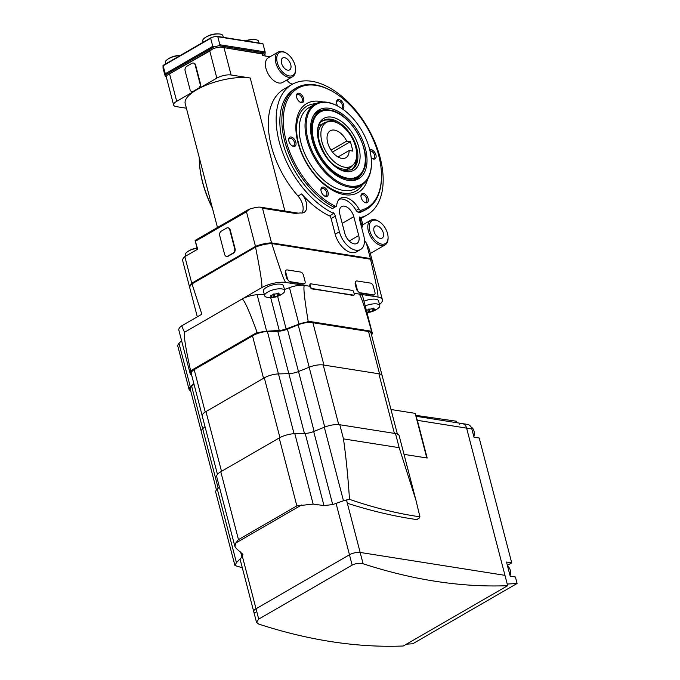 <?xml version="1.0" encoding="UTF-8"?>
<svg xmlns="http://www.w3.org/2000/svg" width="680" height="680" viewBox="0 0 680 680"><rect width="100%" height="100%" fill="white"/><g stroke="black" fill="none" stroke-linecap="round" stroke-linejoin="round"><path stroke-width="1.02" d="M258.723 624.087L256.504 622.277L258.714 619.106L352.155 565.114C355.827 563.312 359.474 562.861 363.103 563.762A778.617 454.359 60 0 0 507.662 585.684L403.274 646A778.617 454.359 -120 0 1 258.723 624.087M336.073 503.387L349.46 554.778L256.028 608.77A7.786 2.703 165.4 0 0 253.708 611.558A7.786 2.703 -14.6 0 1 256.028 608.77L349.46 554.778A7.786 2.703 -14.6 0 1 360.153 552.44A7.786 2.703 165.4 0 0 349.46 554.778L352.155 565.114M459.306 424.226A7.786 5.721 99 0 1 462.358 423.598A7.786 5.721 99 0 1 466.616 428.128L504.968 575.348L360.153 552.44L504.968 575.348L507.662 585.684M378.862 221.4L378.148 220.975A14.271 8.33 60 0 0 370.796 220.209A14.271 8.33 60 0 0 368.365 231.055A14.271 8.33 60 0 0 385.075 244.927A14.271 8.33 60 0 0 388.084 238.17L388.076 237.337A13.235 7.726 60 0 0 387.541 233.554A13.235 7.726 60 0 0 378.862 221.4A13.235 7.726 60 0 0 369.793 230.741A13.235 7.726 60 0 0 380.307 243.772A13.235 7.726 60 0 0 388.076 237.337M372.19 260.746A17.646 6.128 165.4 0 0 372.13 260.38L369.121 248.838L366.358 243.057A14.271 8.33 -120 0 1 364.471 240.236M383.282 232.875A6.877 4.012 -120 0 1 382.109 238.102A6.877 4.012 -120 0 1 374.051 231.421A6.877 4.012 -120 0 1 375.224 226.194A6.877 4.012 -120 0 1 383.282 232.875M281.996 288.923A10.379 3.604 165.4 0 0 267.741 292.043A10.379 3.604 165.4 0 0 264.656 295.766A10.379 3.604 165.4 0 0 267.401 297.364L267.401 297.364A20.306 20.306 0 0 0 283.135 293.267A10.379 3.604 165.4 0 0 284.75 290.53A10.379 3.604 165.4 0 0 281.996 288.923M273.037 294.593L278.825 293.054L279.259 294.346C280.457 294.27 280.202 294.652 278.486 295.502L274.822 296.913L271.618 297.219L270.394 295.927L273.046 294.618M271.618 297.219L271.031 295.358M264.656 295.766L263.423 291.048A10.379 3.604 -14.6 0 1 266.509 287.334A10.379 3.604 -14.6 0 1 277.024 284.155A10.379 3.604 -14.6 0 1 283.517 285.821L284.75 290.53M366.953 312.596A20.306 20.306 0 0 0 378.165 308.295A10.379 3.604 165.4 0 0 379.78 305.558A10.379 3.604 165.4 0 0 377.034 303.96A10.379 3.604 165.4 0 0 365.202 305.889M366.35 310.31L373.855 308.091L374.289 309.383L375.088 309.417M197.115 248.225A10.379 3.604 165.4 0 0 188.385 251.175A10.379 3.604 165.4 0 0 187.272 251.889A10.379 3.604 165.4 0 0 185.3 254.889L185.631 256.139M332.282 163.625A25.951 15.147 60 0 0 349.767 167.986A25.951 15.147 60 0 0 352.053 166.107L353.608 164.339A25.185 14.696 60 0 0 355.683 147.024A25.185 14.696 60 0 0 328.874 121.533A25.185 14.696 60 0 0 321.895 141.678A25.185 14.696 60 0 0 336.49 163.548A25.185 14.696 60 0 0 353.608 164.339M354.178 180.37A38.93 22.721 60 0 0 355.164 179.851L356.295 179.206A38.93 22.721 60 0 0 359.363 176.766M365.423 148.563A39.712 23.171 60 0 0 343.349 114.767A39.712 23.171 60 0 0 316.54 111.716A39.712 23.171 60 0 0 312.162 140.139A39.712 23.171 60 0 0 355.954 179.928A39.712 23.171 60 0 0 365.423 148.563M320.977 110.338A38.93 22.721 60 0 0 317.339 111.783L316.208 112.438A38.93 22.721 60 0 0 315.265 113.033M339.481 107.049L338.946 106.734A46.716 27.259 60 0 0 314.865 104.218A46.716 27.259 60 0 0 306.909 139.714A46.716 27.259 60 0 0 361.615 185.121A46.716 27.259 60 0 0 371.458 162.996L371.45 162.375A45.942 26.809 60 0 0 369.597 149.226A45.942 26.809 60 0 0 339.481 107.049A45.942 26.809 60 0 0 307.981 139.476A45.942 26.809 60 0 0 344.479 184.688A45.942 26.809 60 0 0 371.45 162.375M323.051 101.991A51.391 29.988 60 0 0 297.942 142.588A51.391 29.988 60 0 0 333.684 190.918A51.391 29.988 60 0 0 367.633 179.146M360.442 210.392A69.037 40.29 60 0 0 381.488 175.134A69.037 40.29 60 0 0 378.7 155.363A69.037 40.29 60 0 0 333.447 91.987A69.037 40.29 60 0 0 286.101 140.718A69.037 40.29 60 0 0 335.826 206.499A2.592 1.513 60 0 0 336.175 206.38A2.592 1.513 60 0 0 336.719 205.369A18.165 10.6 -120 0 1 340.493 198.262A18.165 10.6 -120 0 1 358.861 208.87A2.592 1.513 60 0 0 360.442 210.392L361.063 210.596L360.723 211.607A70.074 40.893 60 0 0 366.732 209.143A70.074 40.893 60 0 0 381.497 175.958L381.488 175.134M333.447 91.987L332.732 91.57A70.074 40.893 60 0 0 296.616 87.788A70.074 40.893 60 0 0 284.682 141.032A70.074 40.893 60 0 0 334.433 207.442L334.781 206.44L335.826 206.499M360.723 211.607L358.708 212.763A70.074 40.893 60 0 0 364.726 210.298L366.732 209.143M296.616 87.788L294.601 88.953A70.074 40.893 60 0 0 282.676 142.188A70.074 40.893 60 0 0 332.426 208.607L334.433 207.442M199.257 157.59A83.053 48.467 60 0 0 199.257 158.27A83.053 48.467 60 0 0 202.614 182.044A83.053 48.467 60 0 0 212.254 207.494M199.257 158.27L199.266 158.891A82.272 48.008 60 0 0 202.589 182.444A82.272 48.008 60 0 0 212.466 208.301M329.477 147.398A15.572 9.086 -120 0 1 330.301 130.756A15.572 9.086 -120 0 1 346.715 141.091L350.447 141.678L352.894 151.096L349.163 150.51A15.572 9.086 -120 0 1 345.882 157.726A15.572 9.086 -120 0 1 329.477 147.398M331.058 150.135L346.715 141.091M359.983 217.659A75.267 43.919 60 0 0 367.319 214.795A75.267 43.919 60 0 0 370.727 212.441A75.267 43.919 60 0 0 365.882 124.61A75.267 43.919 60 0 0 292.009 84.456A75.267 43.919 60 0 0 288.6 86.802A75.267 43.919 60 0 0 282.072 150.986A75.267 43.919 60 0 0 333.701 213.503L333.514 212.763A5.194 3.026 60 0 1 335.317 216.155L339.388 231.786A18.165 10.6 -120 0 0 360.655 249.45A18.165 10.6 -120 0 0 363.749 235.645L359.677 220.014A5.194 3.026 60 0 1 359.796 216.92L359.507 217.931M361.173 218.339L360.026 218.739A75.267 43.919 -120 0 1 359.49 218.951M301.988 213.01A12.979 7.574 60 0 0 298.027 196.053A75.267 43.919 -120 0 1 280.755 91.341A75.267 43.919 -120 0 1 284.163 88.986L292.009 84.456M333.701 213.503L329.502 215.925A75.267 43.919 -120 0 1 301.682 193.944A12.979 7.574 60 0 1 304.07 212.398A12.979 7.574 60 0 1 300.645 212.942L294.95 213.393L262.514 208.267L271.532 242.887A17.646 6.128 165.4 0 0 255.484 246.398L191.76 283.22A17.646 6.128 165.4 0 0 189.644 287.351A17.646 6.128 165.4 0 0 189.762 287.7M286.339 53.193L285.625 52.768A14.271 8.33 60 0 0 278.264 52.003A14.271 8.33 60 0 0 275.833 62.849A14.271 8.33 60 0 0 292.553 76.721A14.271 8.33 60 0 0 295.562 69.963L295.553 69.13A13.235 7.726 60 0 0 295.018 65.34A13.235 7.726 60 0 0 286.339 53.193A13.235 7.726 60 0 0 277.262 62.534A13.235 7.726 60 0 0 287.776 75.565A13.235 7.726 60 0 0 295.553 69.13M292.553 76.721L282.693 82.416A14.271 8.33 -120 0 1 265.982 68.535A14.271 8.33 -120 0 1 268.413 57.698L278.264 52.003M290.751 64.668A6.877 4.012 -120 0 1 289.578 69.895A6.877 4.012 -120 0 1 281.528 63.206A6.877 4.012 -120 0 1 282.701 57.978A6.877 4.012 -120 0 1 290.751 64.668M372.002 158.355A4.208 2.457 60 0 0 373.847 158.415A4.208 2.457 60 0 0 374.561 155.219A4.208 2.457 60 0 0 370.03 150.977M369.775 149.915A5.194 3.026 -120 0 1 375.912 154.921A5.194 3.026 -120 0 1 372.359 158.593A5.194 3.026 -120 0 1 371.17 157.658M364.208 202.113A4.208 2.457 60 0 0 366.052 202.172A4.208 2.457 60 0 0 366.767 198.968A4.208 2.457 60 0 0 361.845 194.88A4.208 2.457 60 0 0 360.969 196.511M368.118 198.679A5.194 3.026 -120 0 1 364.565 202.343A5.194 3.026 -120 0 1 361.156 197.574A5.194 3.026 -120 0 1 360.952 196.087A5.194 3.026 -120 0 1 363.995 193.57A5.194 3.026 -120 0 1 368.118 198.679M324.173 195.781A4.208 2.457 60 0 0 326.017 195.84A4.208 2.457 60 0 0 326.74 192.644A4.208 2.457 60 0 0 321.81 188.547A4.208 2.457 60 0 0 320.943 190.179M328.091 192.346A5.194 3.026 -120 0 1 324.53 196.01A5.194 3.026 -120 0 1 321.13 191.242A5.194 3.026 -120 0 1 320.918 189.754A5.194 3.026 -120 0 1 323.969 187.238A5.194 3.026 -120 0 1 328.091 192.346M291.941 145.698A4.208 2.457 60 0 0 293.786 145.749A4.208 2.457 60 0 0 294.5 142.554A4.208 2.457 60 0 0 289.578 138.465A4.208 2.457 60 0 0 288.702 140.097M295.851 142.264A5.194 3.026 -120 0 1 292.289 145.928A5.194 3.026 -120 0 1 288.889 141.159A5.194 3.026 -120 0 1 288.677 139.672A5.194 3.026 -120 0 1 291.728 137.156A5.194 3.026 -120 0 1 295.851 142.264M299.736 101.941A4.208 2.457 60 0 0 301.58 102A4.208 2.457 60 0 0 302.294 98.804A4.208 2.457 60 0 0 297.373 94.716A4.208 2.457 60 0 0 296.497 96.347M303.646 98.507A5.194 3.026 -120 0 1 300.084 102.17A5.194 3.026 -120 0 1 296.684 97.41A5.194 3.026 -120 0 1 296.471 95.922A5.194 3.026 -120 0 1 299.523 93.398A5.194 3.026 -120 0 1 303.646 98.507M341.564 108.358A4.208 2.457 60 0 0 341.606 108.332A4.208 2.457 60 0 0 342.329 105.136A4.208 2.457 60 0 0 337.399 101.048A4.208 2.457 60 0 0 336.524 102.68M337.714 106.029A5.194 3.026 -120 0 1 336.719 103.742A5.194 3.026 -120 0 1 336.506 102.255A5.194 3.026 -120 0 1 339.558 99.73A5.194 3.026 -120 0 1 343.68 104.839A5.194 3.026 -120 0 1 342.431 108.944M259.003 42.993L258.561 41.302A10.379 3.604 165.4 0 0 255.816 39.703A10.379 3.604 165.4 0 0 255.382 39.644A10.379 3.604 165.4 0 0 245.922 40.927M223.312 37.349L222.87 35.657A10.379 3.604 165.4 0 0 220.125 34.059A10.379 3.604 165.4 0 0 219.691 34A10.379 3.604 165.4 0 0 204.739 37.893A10.379 3.604 165.4 0 0 202.742 40.477A10.379 3.604 165.4 0 0 202.776 40.893L203.133 42.245M180.106 55.547A10.379 3.604 165.4 0 0 167.322 59.517A10.379 3.604 165.4 0 0 165.316 62.101A10.379 3.604 165.4 0 0 165.359 62.517L165.707 63.869M193.307 283.118A17.646 6.128 -14.6 0 1 196.52 280.857L251.812 248.905A16.873 5.856 -14.6 0 1 271.065 243.619M271.915 243.61A16.873 5.856 -14.6 0 1 274.983 243.839L365.84 258.213A16.873 5.856 -14.6 0 1 368.212 258.842M344.794 233.316L339.881 214.481A10.379 6.06 -120 0 1 341.649 206.593A10.379 6.06 -120 0 1 353.804 216.682L358.717 235.526A10.379 6.06 -120 0 1 356.949 243.415A10.379 6.06 -120 0 1 344.794 233.316M360.655 249.45L356.464 251.872A18.165 10.6 -120 0 1 335.189 234.218L331.118 218.586A5.194 3.026 60 0 0 329.774 215.772M339.226 199.231A18.165 10.6 -120 0 1 356.125 210.452A2.592 1.513 60 0 0 358.53 212.058L361.063 210.596M358.53 212.058L358.708 212.763M372.13 260.38A17.646 6.128 165.4 0 0 370.387 258.527L271.532 242.887M370.387 258.527L366.358 243.057M361.794 228.14A14.271 8.33 -120 0 1 362.142 226.882L360.026 218.739M185.121 70.779A3.375 2.474 99 0 1 186.702 66.351L191.989 63.291A3.375 2.474 99 0 1 193.316 63.019A3.375 2.474 99 0 1 195.16 64.983L200.073 83.827A3.375 2.474 99 0 1 198.5 88.255L193.205 91.316A3.375 2.474 99 0 1 191.879 91.587A3.375 2.474 99 0 1 190.034 89.624L185.121 70.779M193.536 63.07A3.375 2.474 99 0 1 193.749 63.087A3.375 2.474 99 0 1 195.602 65.05L200.506 83.895A3.375 2.474 99 0 1 198.934 88.323L193.638 91.383A3.375 2.474 99 0 1 192.312 91.655A3.375 2.474 99 0 1 192.1 91.604M286.883 79.993A7.786 4.547 60 0 0 292.137 83.972L292.714 84.056M270.028 56.754L262.769 55.607L262.344 53.958L264.256 53.992A10.379 3.604 -14.6 0 1 264.902 54.859L265.2 55.998M212.899 48.798L167.203 75.2A10.379 3.604 -14.6 0 0 166.37 77.231L173.612 105.026A10.379 3.604 165.4 0 1 176.698 101.311L196.775 89.709A38.93 13.515 -14.6 0 1 250.257 78.022L231.106 74.996A10.379 3.604 165.4 0 0 216.844 78.106L209.788 51.026L212.899 48.798A10.379 3.604 -14.6 0 1 220.677 47.098L262.344 53.958M186.396 108.213L176.358 106.632A10.379 3.604 165.4 0 1 173.612 105.026M220.677 47.098L264.256 53.992M264.953 55.029L265.149 51.918L262.854 43.605L216.554 36.278L217.812 36.754L219.895 44.761L219.011 45.705L214.021 46.792L212.763 46.325L210.681 38.309L211.565 37.374L216.554 36.278M165.359 76.704L163.064 68.391L163.022 65.424L165.316 73.737L165.359 76.704L166.337 76.857M265.31 53.023L219.011 45.705M214.021 46.792L165.478 74.843M219.895 44.761L265.149 51.918M210.681 38.309L163.234 65.73M211.565 37.374L163.022 65.424M217.812 36.754L263.067 43.911M167.203 75.2L209.788 51.026M217.464 227.502L185.206 103.649A38.93 13.515 -14.6 0 1 196.775 89.709L216.844 78.106M337.994 156.961L349.163 150.51M332.46 152.065L350.447 141.678M328.874 121.533L326.561 122.001A25.951 15.147 60 0 0 323.799 123.037A25.951 15.147 60 0 0 318.844 140.369M362.142 226.882L362.839 224.808L370.796 220.209M219.708 235.586A3.375 2.474 99 0 1 221.28 231.149L226.576 228.089A3.375 2.474 99 0 1 227.902 227.825A3.375 2.474 99 0 1 229.746 229.78L234.659 248.625A3.375 2.474 99 0 1 233.078 253.062L227.792 256.122A3.375 2.474 99 0 1 226.465 256.385A3.375 2.474 99 0 1 224.621 254.43L219.708 235.586M228.114 227.868A3.375 2.474 99 0 1 228.335 227.894A3.375 2.474 99 0 1 230.18 229.857L235.093 248.693A3.375 2.474 99 0 1 233.512 253.13L228.225 256.19A3.375 2.474 99 0 1 226.899 256.462A3.375 2.474 99 0 1 226.686 256.411M181.585 340.654L178.984 343.366A14.271 4.955 165.4 0 0 177.811 346.188L189.159 389.759A14.271 4.955 165.4 0 0 189.278 390.074L190.536 390.269M197.319 316.82L189.822 288.056A17.646 6.128 -14.6 0 1 192.006 283.875L201.841 314.202L181.781 325.797A14.271 4.955 165.4 0 0 178.831 330.098L190.188 373.668A14.271 4.955 165.4 0 0 191.097 374.875L191.683 375.292M353.175 295.435L311.942 288.515A1.3 0.756 -120 0 1 310.76 287.198L310.148 284.844A1.3 0.756 -120 0 1 310.369 283.857A1.3 0.756 -120 0 1 310.709 283.806L352.486 290.411A1.3 0.756 -120 0 1 353.659 291.728L354.272 294.083A1.3 0.756 -120 0 1 354.05 295.069A1.3 0.756 -120 0 1 353.71 295.12L311.406 288.83L310.267 287.487L309.68 285.115L310.173 284.078M310.003 286.288L304.606 285.43C303.042 285.43 304.232 297.356 308.159 321.215L371.577 331.245C364.803 306.935 360.578 294.534 358.904 294.024L354.059 293.258M357.034 280.968L370.524 283.101A3.111 1.819 -120 0 1 373.346 286.263L374.944 292.383A3.111 1.819 -120 0 1 374.408 294.754A3.111 1.819 -120 0 1 373.592 294.882L360.102 292.749A3.111 1.819 -120 0 1 357.272 289.587L355.683 283.466A3.111 1.819 -120 0 1 356.209 281.103A3.111 1.819 -120 0 1 357.034 280.968M374.153 294.856L373.116 295.154L359.626 293.021L356.762 289.884L355.087 283.806L355.58 281.46L356.209 281.103M287.155 269.918L300.645 272.051A3.111 1.819 -120 0 1 303.467 275.204L305.065 281.333A3.111 1.819 -120 0 1 304.529 283.696A3.111 1.819 -120 0 1 303.705 283.824L290.224 281.69A3.111 1.819 -120 0 1 287.394 278.536L285.804 272.416A3.111 1.819 -120 0 1 286.331 270.045A3.111 1.819 -120 0 1 287.155 269.918M304.274 283.806L303.238 284.104L289.748 281.971L286.883 278.834L285.209 272.756L285.702 270.411L286.331 270.045M373.855 308.091L374.289 309.383C375.488 309.306 375.232 309.689 373.515 310.53L369.852 311.95L366.648 312.256M372.529 311.091L371.926 308.762L372.529 311.091M277.5 296.063L276.887 293.734L277.5 296.08M278.825 293.054L279.259 294.346L280.05 294.389M363.978 301.18A10.379 3.604 -14.6 0 1 378.548 300.849L379.78 305.558M255.484 246.398L246.466 211.769L249.662 209.066A17.646 6.128 -14.6 0 1 258.647 207.102L260.304 207.145L262.514 208.267M246.466 211.769L195.594 241.162L195.143 240.567L197.684 249.177L184.824 256.606A17.646 6.128 165.4 0 0 182.707 260.738L189.644 287.351M197.404 249.33L195.1 240.423L248.353 209.653M184.824 256.606L191.76 283.22M255.561 247.146A17.646 6.128 -14.6 0 1 271.822 243.593C279.956 269.195 284.614 282.149 285.804 282.464A17.646 6.128 165.4 0 0 261.562 287.759C262.743 286.935 260.746 273.394 255.561 247.146L192.006 283.875M271.822 243.593L370.515 259.207A17.646 6.128 -14.6 0 1 372.308 261.086L382.373 299.719A17.646 6.128 165.4 0 0 377.706 296.999C378.828 297.05 376.431 284.452 370.515 259.207M181.781 325.797C183.405 330.216 184.45 332.299 184.918 332.052C183.294 333.276 185.198 346.188 190.612 370.796L190.417 372.13A14.271 4.955 165.4 0 0 190.188 373.668M261.562 287.759L184.918 332.052M193.783 383.35L190.332 386.937A14.271 4.955 165.4 0 0 189.159 389.759M379.491 304.478A17.646 6.128 165.4 0 0 382.373 299.719M377.706 296.999L358.904 294.024A14.271 4.955 -14.6 0 1 362.686 296.225L372.198 332.732A14.271 4.955 165.4 0 0 372.079 332.426L371.577 331.245M284.478 289.51L289.468 287.649A14.271 4.955 -14.6 0 1 304.606 285.43L285.804 282.464M308.159 321.215L306.884 322.116A14.271 4.955 165.4 0 0 298.979 324.164L286.118 328.95A9.086 3.153 -14.6 0 1 279.242 330.454L266.645 331.228A14.271 4.955 165.4 0 0 258.774 332.63L257.116 332.375C248.701 309.493 243.619 298.418 241.85 299.149A14.271 4.955 -14.6 0 1 257.133 294.721L264.265 294.278M371.535 334.968A14.271 4.955 165.4 0 0 372.198 332.732M257.116 332.375L190.612 370.796M258.774 332.63L256.692 333.829M192.499 370.923L190.417 372.13M372.079 332.426L370.09 332.112M308.873 322.43L306.884 322.116M212.763 46.325L165.316 73.737M416.406 418.115A7.786 5.721 99 0 1 417.358 420.333L427.176 458.022L404.005 454.359M255.774 612.756A7.786 2.703 -14.6 0 1 253.708 611.558L256.504 622.277M201.22 431.281L190.256 389.198A12.461 4.326 -14.6 0 1 191.667 386.368L194.012 384.234M202.206 415.684L191.25 373.618A12.461 4.326 -14.6 0 1 194.182 369.623L205.232 412.012M194.182 369.623L252.509 335.92L263.551 378.293M397.375 434.044L382.177 375.7A12.461 4.326 165.4 0 0 378.879 373.779L323.221 364.973A12.461 4.326 165.4 0 0 323.187 364.973A12.461 4.326 165.4 0 0 309.153 367.225L298.528 371.526A10.897 3.783 -14.6 0 1 288.856 373.643L278.494 373.923A12.461 4.326 165.4 0 0 264.358 377.825A12.461 4.326 165.4 0 0 264.316 377.85L205.955 411.57A12.461 4.326 165.4 0 0 202.257 416.032L217.456 474.377M252.509 335.92A12.461 4.326 -14.6 0 1 267.41 331.551L277.78 331.262A10.897 3.783 165.4 0 0 287.427 329.162L298.172 324.819A12.461 4.326 -14.6 0 1 312.902 322.719L323.935 365.092M312.902 322.719L368.526 331.517L379.567 373.915M368.526 331.517A12.461 4.326 -14.6 0 1 371.101 333.293L382.067 375.411M279.922 437.588L264.316 377.85M323.221 364.973L338.725 424.618M205.02 426.64L202.691 428.74A12.461 4.326 165.4 0 0 201.271 431.596L216.461 489.931M456.943 422.748L456.552 421.251L416.551 415.454A10.379 3.604 165.4 0 0 415.692 415.361M473.841 436.645A7.786 5.721 -81 0 0 474.019 431.103A7.786 5.721 -81 0 0 471.044 426.989M510.042 575.62A7.786 5.721 -81 0 0 510.221 570.078A7.786 5.721 -81 0 0 507.577 566.159M517.097 583.474L515.406 576.997L510.187 576.173L506.506 562.037L511.725 562.861L479.213 438.022L473.986 437.197L471.844 428.952A7.786 5.721 -81 0 0 467.585 424.43L462.358 423.598A7.786 5.721 99 0 1 466.616 428.128L507.238 584.06L517.097 583.474L412.709 643.79L406.445 644.164M507.373 565.377L511.725 562.861M399.177 447.687L415.964 500.276L419.934 516.825L416.075 516.239C394.901 512.95 372.7 507.314 349.477 499.341C348.16 478.397 346.162 458.243 343.485 438.881L399.177 447.687L395.497 433.551A13.753 4.777 -14.6 0 1 399.143 435.676L415.964 500.276M219.436 487.135L217.285 489.073A13.753 4.777 -14.6 0 0 215.721 492.218L234.94 565.531L242.309 567.783M234.94 565.531L236.445 562.606L241.952 557.022L242.93 554.395L236.334 548.496L234.872 546.388L235.764 543.031L238.476 539.614L296.871 505.869L313.149 504.11L323.969 505.571L332.716 504.577L343.468 500.769L349.477 499.341M419.934 516.825L419.126 518.16L416.687 519.571A711.144 414.978 -120 0 1 347.701 503.353M418.514 518.644L417.019 519.512A1.3 0.756 -120 0 1 416.687 519.571M234.872 546.388L216.707 476.663A13.753 4.777 -14.6 0 1 220.796 471.733L279.191 437.988A13.753 4.777 -14.6 0 1 294.805 433.678L305.167 433.398A9.605 3.332 165.4 0 0 313.692 431.536L324.309 427.236A13.753 4.777 -14.6 0 1 339.804 424.745L395.497 433.551M426.785 457.963L415.166 413.346L390.983 409.522M242.411 556.495L258.714 619.106M346.469 499.894L363.103 563.762M335.452 122.154A28.356 16.549 60 0 0 329.511 120.105A28.356 16.549 60 0 0 322.507 121.031M350.863 170.111A28.356 16.549 60 0 0 356.354 158.321M337.892 123.199A28.415 16.584 60 0 0 329.774 119.884A28.415 16.584 60 0 0 322.906 120.734M351.322 169.906A28.415 16.584 60 0 0 356.668 155.694M330.973 119.195A28.415 16.584 60 0 0 323.476 120.377C308.533 126.182 325.933 169.456 345.024 170.655L351.917 169.592A28.415 16.584 60 0 0 356.753 148.002A28.415 16.584 60 0 0 330.973 119.195M331.704 117.147A29.98 17.493 60 0 0 318.69 141.168A29.98 17.493 60 0 0 345.874 171.555A29.98 17.493 60 0 0 358.896 147.534A29.98 17.493 60 0 0 331.704 117.147M329.494 110.058A37.995 22.168 60 0 0 326.995 109.829A37.995 22.168 60 0 0 312.995 140.505A37.995 22.168 60 0 0 347.454 179.01A37.995 22.168 60 0 0 362.814 171.81A37.995 22.168 60 0 0 363.953 148.563M329.978 110.517A37.281 21.76 60 0 0 313.786 140.394A37.281 21.76 60 0 0 347.607 178.194A37.281 21.76 60 0 0 363.791 148.308A37.281 21.76 60 0 0 329.978 110.517M350.574 180.625A38.785 22.635 60 0 0 362.125 173.069L356.295 179.206A38.93 22.721 60 0 1 353.099 180.531M362.125 173.069L362.814 171.81C374.017 154.385 351.135 112.047 329.553 110.058L325.558 109.794L317.339 111.783A38.93 22.721 60 0 0 314.594 113.883M325.558 109.794A38.785 22.635 60 0 0 313.25 116.025M314.865 104.218L309.026 107.593A46.716 27.259 60 0 0 301.07 143.089A46.716 27.259 60 0 0 343.442 190.442A46.716 27.259 60 0 0 355.776 188.496L361.615 185.121M315.699 103.776A49.053 28.628 60 0 0 298.562 143.386A49.053 28.628 60 0 0 343.051 193.112A49.053 28.628 60 0 0 362.414 184.62M298.027 196.053L301.682 193.944M353.804 216.682L342.201 223.38M358.717 235.526L349.231 241M331.118 218.586L335.317 216.155M335.189 234.218L339.388 231.786M356.125 210.452L358.861 208.87M193.638 91.383L193.205 91.316M198.934 88.323L198.5 88.255M195.602 65.05L195.16 64.983M200.506 83.895L200.073 83.827M231.106 74.996L224.051 47.906M250.257 78.022L284.903 211.038M176.698 101.311L169.643 74.222M228.225 256.19L227.792 256.122M233.512 253.13L233.078 253.062M230.18 229.857L229.746 229.78M235.093 248.693L234.659 248.625M309.68 285.115L310.148 284.844M311.406 288.83L311.942 288.515M310.267 287.487L310.76 287.198M355.087 283.806L355.683 283.466M356.762 289.884L357.272 289.587M359.626 293.021L360.102 292.749M373.116 295.154L373.592 294.882M285.209 272.756L285.804 272.416M286.883 278.834L287.394 278.536M289.748 281.971L290.224 281.69M303.238 284.104L303.705 283.824M369.852 311.95L369.002 308.686M368.543 312.103L367.99 309.961M373.515 310.53L372.912 308.219M373.975 308.966L373.736 308.074M274.822 296.913L273.972 293.649M273.513 297.075L272.952 294.933M278.486 295.502L277.882 293.19M278.945 293.938L278.707 293.046M190.332 386.937L178.984 343.366M266.645 331.228L257.133 294.721M279.242 330.454L270.691 297.611M286.118 328.95L277.627 296.352M298.979 324.164L289.468 287.649M471.844 428.952L417.358 420.333M191.667 386.368L218.195 488.257M267.41 331.551L278.451 373.923M277.78 331.262L288.813 373.643M287.427 329.162L298.469 371.552M298.172 324.819L309.213 367.2M394.409 433.381L378.879 373.779M324.743 427.065L309.153 367.225M314.118 431.366L298.528 371.526M304.427 433.415L288.856 373.643M294.066 433.712L278.494 373.923M221.519 471.317L205.955 411.57M416.798 416.398L416.551 415.454M217.285 489.073L236.445 562.606M235.764 543.031L301.606 504.985M305.167 433.398L323.969 505.571M313.692 431.536L332.716 504.577M324.309 427.236L343.468 500.769M339.804 424.745L343.485 438.881M240.635 551.956L241.952 557.022M220.796 471.733L238.476 539.614M279.191 437.988L296.871 505.869M294.805 433.678L313.149 504.11M370.32 253.453L385.075 244.927M197.072 248.03A21.428 21.428 0 0 0 187.272 251.889M345.125 170.663L349.767 167.986M367.319 214.795L361.173 218.348L362.856 224.791M255.382 39.644A21.428 21.428 0 0 0 245.463 40.851M219.691 34A21.428 21.428 0 0 0 204.739 37.893M180.217 55.488A21.428 21.428 0 0 0 167.322 59.517M334.458 207.374L336.175 206.38M192.312 91.655L191.879 91.587M193.749 63.087L193.316 63.019M319.149 125.723L323.799 123.037M226.899 256.462L226.465 256.385M228.335 227.894L227.902 227.825M309.885 284.138L310.369 283.857M353.524 295.375L354.05 295.069M373.932 295.026L374.408 294.754M304.053 283.968L304.529 283.696M366.851 311.601L366.512 310.284M373.796 309.315L373.473 308.082M271.822 296.574L271.481 295.248M278.766 294.278L278.443 293.054M260.304 207.145L298.188 213.137M462.358 423.598L415.922 416.253M253.708 611.558L240.014 558.986"/></g></svg>
